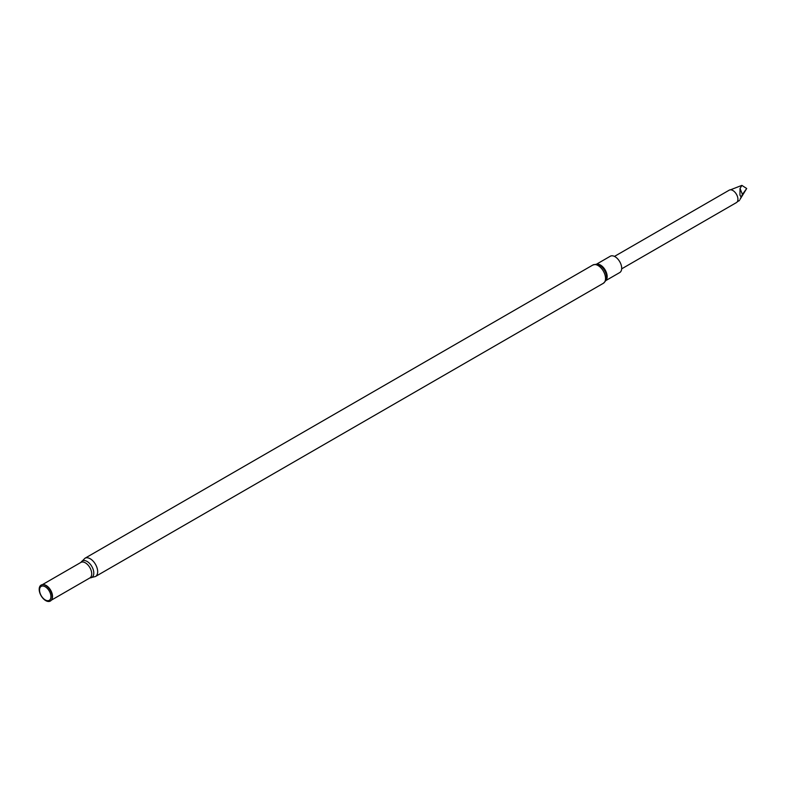 <?xml version="1.0" encoding="UTF-8"?>
<svg xmlns="http://www.w3.org/2000/svg" width="786" height="786" viewBox="0 0 786 786"><rect width="100%" height="100%" fill="white"/><g stroke="black" fill="none" stroke-linecap="round" stroke-linejoin="round"><path stroke-width="1.18" d="M621.657 268.851L736.443 202.582A7.182 4.146 -120 0 0 737.612 197.07A7.182 4.146 -120 0 0 734.615 191.882A7.182 4.146 -120 0 0 732.847 190.497A7.182 4.146 -120 0 0 729.261 190.143L614.475 256.403M737.592 196.991A6.838 3.95 -120 0 0 737.573 196.922A6.838 3.95 -120 0 0 734.723 191.99A6.838 3.95 -120 0 0 734.674 191.941M740.029 199.379L746.7 188.502L742.446 194.427L740.029 199.379M741.159 197.217L739.94 195.085L740.029 188.522L741.856 185.388L746.7 188.502M596.436 264.234L610.3 256.226A9.422 5.443 60 0 1 615.016 256.698A9.422 5.443 60 0 1 621.176 265A9.422 5.443 60 0 1 619.732 272.555L605.859 280.563M45.234 599.924A8.047 4.647 -120 0 0 50.933 596.633A8.047 4.647 -120 0 0 45.234 586.778A8.047 4.647 -120 0 0 39.546 590.06A8.047 4.647 -120 0 0 45.234 599.924M45.726 600.612A9.236 5.335 -120 0 0 51.817 599.286A9.236 5.335 -120 0 0 45.726 585.531A9.236 5.335 -120 0 0 43.387 584.686A9.236 5.335 -120 0 0 39.3 590.728A9.236 5.335 -120 0 0 45.726 600.612M730.479 189.809L741.856 185.388M740.029 188.522L742.446 194.427M598.097 265.56A10.532 6.082 60 0 1 604.974 274.845A10.532 6.082 60 0 1 603.363 283.284C605.79 280.848 606.802 279.452 606.389 279.099A9.815 5.669 60 0 0 599.659 265.246A9.815 5.669 60 0 0 597.959 264.509C597.861 263.978 596.152 264.155 592.821 265.039A10.532 6.082 60 0 1 598.097 265.56M596.682 264.253A9.422 5.443 60 0 1 600.504 265.069A9.422 5.443 60 0 1 606.419 272.624A9.422 5.443 60 0 1 605.967 280.337M51.876 599.158A9.049 5.227 -120 0 0 51.925 599.03A9.049 5.227 -120 0 0 45.942 585.55A9.049 5.227 -120 0 0 43.662 584.715A9.049 5.227 -120 0 0 43.525 584.705M51.63 599.679A8.96 5.178 -120 0 0 51.689 592.359A8.96 5.178 -120 0 0 46.187 585.482A8.96 5.178 -120 0 0 42.955 584.646M603.363 283.284L95.489 576.502L89.859 577.936A8.96 5.178 -120 0 0 91.235 570.754A8.96 5.178 -120 0 0 85.379 562.855A8.96 5.178 -120 0 0 80.899 562.412L42.356 584.666M89.958 577.877A9.511 5.492 -120 0 0 93.632 571.275A9.511 5.492 -120 0 0 87.069 561.43A9.511 5.492 -120 0 0 80.997 562.354L80.899 562.412M95.489 576.502A10.532 6.082 -120 0 0 97.1 568.062A10.532 6.082 -120 0 0 90.223 558.777A10.532 6.082 -120 0 0 84.957 558.257L81.027 562.314M737.337 201.697L739.547 200.479M89.859 577.936L51.316 600.19M592.821 265.039L84.957 558.257"/></g></svg>
